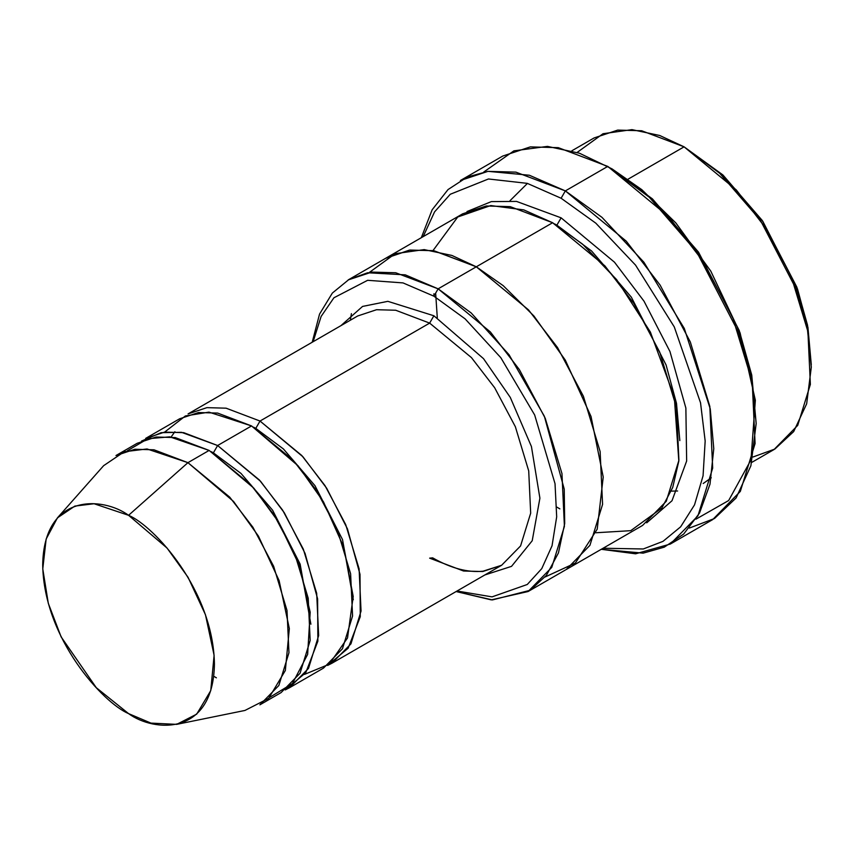 <?xml version="1.0" encoding="UTF-8"?>
<svg xmlns="http://www.w3.org/2000/svg" width="854" height="854" viewBox="0 0 854 854"><rect width="100%" height="100%" fill="white"/><g stroke="black" fill="none" stroke-linecap="round" stroke-linejoin="round"><path stroke-width="1.28" d="M357.687 315.98L376.561 309.714L395.722 310.248L429.647 323.111L433.885 315.767L387.855 301.334L362.544 306.437L340.938 325.652L362.544 306.437L387.855 301.334L433.885 315.767L483.513 358.648L510.286 397.409L531.434 446.557L539.899 498.181L532.213 540.742L511.525 566.362L484.869 574.945L511.525 566.362L532.213 540.742L539.899 498.181L531.434 446.557L510.286 397.409L483.513 358.648L433.885 315.767L429.647 323.111L260.022 421.043L255.784 428.388L283.421 448.958L314.977 485.67L342.529 539.611L353.3 599.732L342.529 539.611L314.977 485.67L283.421 448.958L255.784 428.388L260.022 421.043L301.804 455.524L325.011 485.638L345.721 524.634L359.096 568.828L361.05 611.09L350.941 643.873L331.992 663.206L327.626 665.437L348.154 648.218L360.271 616.705L360.004 574.326L347.45 528.872L326.687 488.253L302.957 456.794L260.022 421.043L429.647 323.111L395.722 310.248L376.561 309.714L357.687 315.98L188.061 413.912L206.935 407.646L226.096 408.18L260.022 421.043M432.647 557.854L429.647 558.153L463.573 571.016L482.745 571.539L501.618 565.273L520.566 545.941L530.676 513.158L528.711 470.896L515.346 426.701L494.637 387.705L471.429 357.591L429.647 323.111L471.429 357.591L494.637 387.705L515.346 426.701L528.711 470.896L530.676 513.158L520.566 545.941L501.618 565.273L483.054 571.187C467.949 572.778 451.147 568.337 432.647 557.854M756.174 423.488L751.744 375.055L739.212 330.455L698.508 252.111L652.371 198.833L607.76 166.413L649.318 197.263L696.811 252.111L738.721 332.761L751.605 378.664L756.174 423.488L750.879 465.804L736.073 498.01L714.467 518.527L689.338 528.071M561.11 198.245L595.804 223.161L635.557 265.135L674.276 326.911L700.536 402.81L705.169 441.006L703.066 475.795L694.526 504.874L680.638 526.833L663.003 541.351L643.297 548.973L603.084 548.247L643.297 548.973L663.003 541.351L680.638 526.833L694.526 504.874L703.066 475.795L705.169 441.006L700.536 402.81L674.276 326.911L635.557 265.135L595.804 223.161L561.11 198.245L527.249 183.354L488.467 178.977L450.271 194.264L434.558 211.888L423.178 236.622L434.558 211.888L450.271 194.264L488.467 178.977L527.249 183.354L561.11 198.245L565.348 190.901L561.11 198.245M601.248 549.303L643.158 553.146L664.273 547.158L683.659 534.07L699.511 513.051L710.005 484.154L713.773 448.66L710.261 408.917L684.3 328.459L643.927 262.263L601.963 217.332L565.348 190.901L626.281 241.191L660.121 285.108L690.32 341.974L709.823 406.419L712.684 468.067L697.931 515.869L670.294 544.062L635.622 553.808L601.248 549.303M433.885 296.178L465.067 318.82L500.796 357.666L534.657 414.959L555.025 483.663L556.68 516.841L552.036 545.802L541.767 568.625L527.27 584.488L492.053 596.871L457.05 591.011L492.053 596.871L527.27 584.488L541.767 568.625L552.036 545.802L556.68 516.841L555.025 483.663L534.657 414.959L500.796 357.666L465.067 318.82L433.885 296.178L403.024 282.909L367.636 280.304L333.925 297.768L321.125 316.428L313.119 341.707L321.125 316.428L333.925 297.768L367.636 280.304L403.024 282.909L433.885 296.178L438.134 288.833L433.885 296.178M456.121 591.544L492.416 599.924L530.185 590.263L546.389 575.382L558.441 552.933L564.697 523.555L564.227 489.118L544.361 416.261L509.027 354.698L471.173 312.948L438.134 288.833L490.356 331.939L519.36 369.59L545.247 418.321L561.964 473.564L564.409 526.395L551.769 567.376L528.082 591.534L491.296 599.882L456.121 591.544M811.3 367.177L807.521 325.139L796.835 287.104L762.11 220.289L722.762 174.846L684.086 146.835L719.708 173.277L760.412 220.289L796.334 289.41L807.382 328.758L811.3 367.177L806.656 403.814L793.697 431.569L774.845 449.065L752.982 456.997M751.776 462.388L774.044 449.535L797.721 425.377L810.371 384.396L807.916 331.565L791.199 276.322L765.323 227.58L736.308 189.94L684.086 146.835L628.064 179.18L684.086 146.835L641.685 130.758L617.72 130.096L594.128 137.932L571.86 150.784M176.682 724.363L244.959 710.443L268.679 698.348L285.343 670.486L289.335 628.576L279.098 580.549L258.452 536.152L233.548 501.458L187.933 462.665L229.715 497.145L252.923 527.26L273.632 566.255L286.997 610.45L288.962 652.712L278.842 685.495L259.904 704.828L281.105 692.583L300.053 673.262L310.162 640.479L308.209 598.206L294.833 554.011L274.123 515.015L250.927 484.901L209.134 450.421L187.933 462.665L128.57 515.304L167.053 548.044L188.061 577.315L205.472 614.773L214.108 655.296L210.746 690.651L196.687 714.147L176.682 724.363L150.987 723.114L128.57 713.613C153.688 732.091 213.265 736.746 214.429 664.028C213.265 589.965 153.688 525.818 128.57 515.304C103.451 496.825 43.874 492.171 42.7 564.878C43.874 638.941 103.451 703.088 128.57 713.613L96.278 687.683L61.136 636.903L48.294 603.308L42.775 568.913L46.148 539.055L57.442 517.844L74.842 506.091L94.068 503.743L128.57 515.304L187.933 462.665L147.037 448.958L124.257 451.745L103.644 465.665L57.442 517.844M164.641 432.113L185.393 415.951L208.963 412.13L251.546 425.932L217.621 445.521L259.402 480.012L282.61 510.126L303.309 549.111L316.685 593.306L318.649 635.579L308.529 668.362L289.581 687.694L285.215 689.925L305.753 672.706L317.869 641.194L317.603 598.814L305.049 553.349L284.286 512.731L260.545 481.272L217.621 445.521L213.383 452.866L241.009 473.436L272.565 510.148L300.128 564.088L310.888 624.21L300.128 564.088L272.565 510.148L241.009 473.436L213.383 452.866L217.621 445.521L181.507 432.316L161.15 432.668L141.54 441.059M211.28 451.681L213.383 452.866L211.28 451.681M127.353 450.773L147.753 438.764L169.775 436.842L209.134 450.421L253.862 488.189L278.383 521.794L299.103 564.942L310.183 612.179L307.643 654.367L292.452 683.531L269.715 697.344M253.691 427.203L255.784 428.388L253.691 427.203M670.294 544.062L712.706 519.584L740.333 491.392L755.085 443.578L752.225 381.941L732.721 317.485L702.532 260.63L668.693 216.702L607.76 166.413L565.348 190.901L607.76 166.413L558.281 147.657L530.323 146.888L502.803 156.026L460.402 180.504L487.922 171.366L515.88 172.134L565.348 190.901L529.341 175.23L488.061 171.344L467.234 177.045L448.019 189.577L432.145 209.796L421.332 237.679M561.11 217.834L556.872 225.178L591.63 251.033L631.33 297.149L666.067 364.925L676.496 403.323L679.827 440.6L676.496 403.323L666.067 364.925L631.33 297.149L591.63 251.033L556.872 225.178L561.11 217.834L516.51 201.405L491.36 201.608L467.01 211.546L491.36 201.608L516.51 201.405L561.11 217.834L614.485 262.199L644.012 301.184L669.963 351.538L685.869 408.052L686.648 461.021L672.002 500.754L646.724 522.819L672.002 500.754L686.648 461.021L685.869 408.052L669.963 351.538L644.012 301.184L614.485 262.199L561.11 217.834M554.769 223.983L556.872 225.178L554.769 223.983M433.907 293.765L433.96 296.221M432.999 250.574L457.744 216.991L490.73 205.558L523.769 209.892L552.623 222.734L438.134 288.833L476.297 266.8L528.53 309.906L557.534 347.546L583.41 396.288L600.127 451.531L602.582 504.362L589.933 545.343L566.255 569.511L589.933 545.343L602.582 504.362L600.127 451.531L583.41 396.288L557.534 347.546L528.519 309.906L476.297 266.8L552.623 222.734L510.222 206.647L486.257 205.985L462.676 213.82L386.339 257.887L409.931 250.051L433.885 250.713L476.297 266.8L433.512 250.649L409.344 250.137L385.613 258.314L409.931 250.062L433.896 250.724L476.297 266.8L503.198 285.652L533.921 316.012L565.305 360.142L591.032 416.485L603.223 477.023L597.213 529.16L575.382 563.032L545.119 576.973L575.382 563.042L597.213 529.17L603.223 477.034L591.032 416.496L565.316 360.142L533.931 316.012L503.198 285.652L476.297 266.8L451.894 255.442L424.15 249.603L395.178 253.702L369.312 272.458M528.082 591.534L565.519 569.928M566.255 569.511L642.582 525.434L666.269 501.277L678.909 460.295L676.464 407.465L659.747 352.222L633.86 303.48L604.856 265.829L552.623 222.734L582.481 244.073L616.695 279.696L650.374 332.046L674.308 396.993L678.823 461.064L672.717 487.453L661.818 508.055L630.764 530.665L595.921 532.757M289.581 687.694L323.506 668.106L342.454 648.773L352.574 615.99L350.61 573.728L337.234 529.533L316.535 490.538L293.328 460.423L251.546 425.932L217.621 413.069L198.448 412.546L179.575 418.812L145.65 438.39L164.523 432.124L183.695 432.658L217.621 445.521L251.546 425.932L298.174 465.91L323.485 501.864L343.981 547.66L353.204 596.508L347.525 637.959L329.228 664.231L304.515 674.382M350.364 320.207L351.4 313.653M386.339 257.897L348.176 279.931L371.768 272.095L395.722 272.757L438.134 288.833L405.276 274.849L367.626 272.757L348.976 279.471L332.355 293.061L319.535 314.123L312.201 342.24M483.77 172.017L513.905 150.848L547.446 146.386L579.524 153.25L611.998 168.868L641.813 189.673L675.834 222.926L710.784 271.124L740.098 332.921L755.352 400.28L750.976 459.911L728.654 500.54L695.903 519.189M115.973 455.534L134.847 449.268L154.008 449.802L187.933 462.665L209.134 450.421L175.209 437.558L156.047 437.024L137.174 443.29L115.973 455.534M577.144 152.428L603.02 133.726L631.971 129.637L659.694 135.476L684.086 146.835L723.082 175.145L762.782 221.261L797.529 289.026L807.948 327.424L811.279 364.701M677.617 490.997L671.287 491.114M510.009 200.701L527.43 183.407M216.382 677.82L213.735 676.251M171.11 436.981L174.91 431.718M559.872 508.888L556.851 507.105M437.291 317.784L435.647 293.135M331.992 663.206L501.618 565.273M703.194 483.513L711.275 477.802"/></g></svg>
